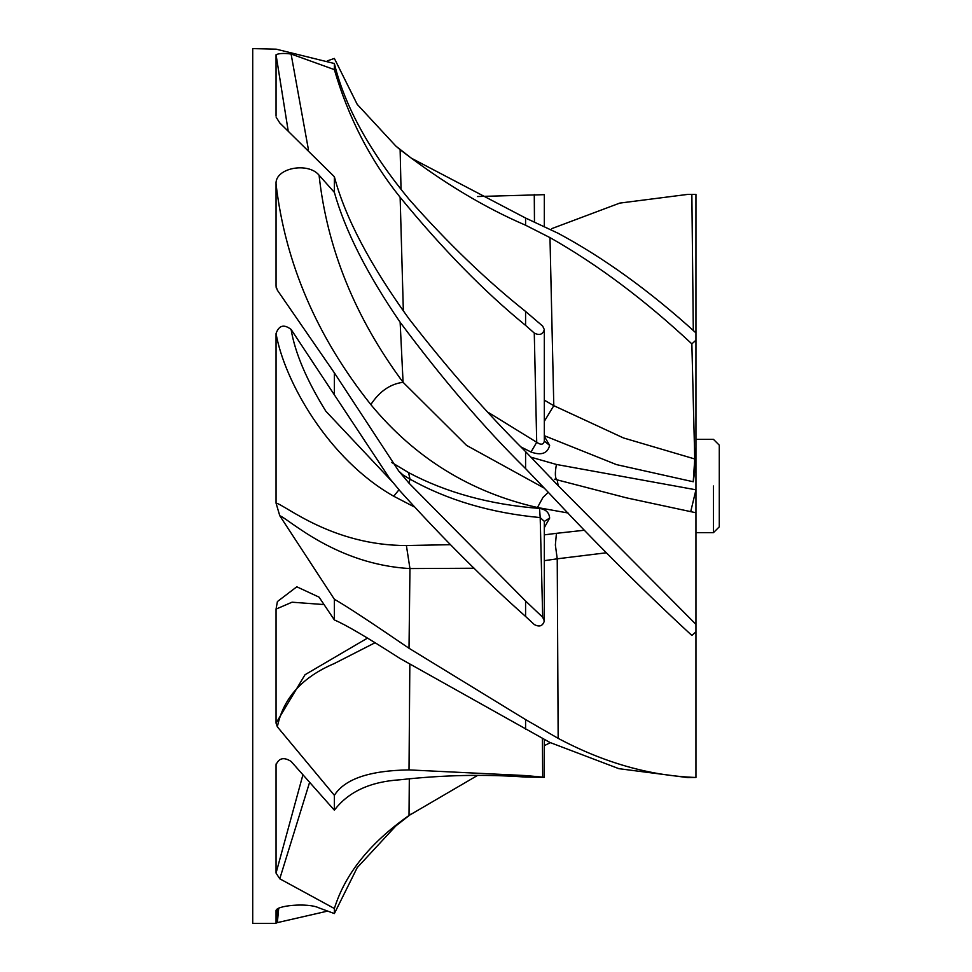 <?xml version="1.0" encoding="UTF-8"?>
<svg xmlns="http://www.w3.org/2000/svg" width="972" height="972" viewBox="0 0 972 972"><rect width="100%" height="100%" fill="white"/><g stroke="black" fill="none" stroke-linecap="round" stroke-linejoin="round"><path stroke-width="1.46" d="M719.28 526.702L719.28 445.298M713.448 486L713.448 532.656L713.448 486M554.623 479.208L626.454 497.846L695.952 512.766L695.952 489.803L695.952 624.376L695.952 536.204M695.952 528.173L695.952 509.328M276.048 49.135L334.368 63.52C344.708 106.118 369.591 151.365 409.018 199.248C447.412 242.745 486.267 280.143 525.585 311.441L542.704 326.13L544.32 329.642C542.753 334.55 539.411 335.692 534.272 333.056L525.585 325.377C484.445 291.819 442.625 249.124 400.136 197.304C370.235 160.052 348.316 117.491 334.368 69.62L291.114 54.019C283.945 53.096 278.928 53.326 276.048 54.724L288.101 130.309M544.32 329.642L544.32 441.106C543.482 444.775 540.942 445.164 536.714 442.272L531.016 452.029C541.38 455.71 547.588 453.487 549.642 445.37L544.32 441.106L549.642 445.31L544.32 436.379M521.199 447.059L531.016 452.029M534.272 333.056L536.714 442.272L488.296 412.42M308.416 149.603L291.09 54.019M544.32 226.379L544.32 194.667L477.483 196.526M411.192 813.928L395.847 825.933L357.21 867.644L334.368 913.571L319.071 907.933C308.1 902.453 274.784 905.491 276.048 911.043L276.048 922.865L277.348 922.622L278.697 908.358M277.348 922.622L327.382 911.153M367.258 638.24L305.026 674.726L276.048 723.107L277.348 726.813C283.289 698.09 302.389 676.949 334.66 663.39M334.635 663.366L374.694 642.917M542.412 738.635L542.704 777.126L544.32 777.333L525.585 777.078C484.445 774.125 442.625 775.024 400.136 779.775C370.235 781.658 348.316 791.803 334.368 810.198L291.114 761.441C283.945 756.86 278.928 757.978 276.048 764.806L276.182 763.773M544.32 777.333L544.32 739.619M277.348 726.813L334.368 795.339C344.708 778.985 369.591 770.504 409.018 769.909L525.585 775.571L542.704 777.126M276.352 288.186L276.121 287.165M544.235 488.102L466.584 445.407L403.076 382.3C355.096 317.589 327.09 248.553 319.071 175.203C308.1 161.704 274.784 167.949 276.048 184.073L276.048 286.23L277.348 290.191L334.368 372.859L398.727 471.031L409.018 483.169L525.585 601.012L542.704 617.269L544.32 620.974C542.753 626.089 539.411 627.268 534.272 624.534L525.585 616.455C484.445 579.932 442.625 538.136 400.136 491.079L389.723 478.54L291.114 329.459C283.945 323.955 278.928 325.316 276.048 333.542C284.31 380.745 328.099 459.112 393.721 496.23L413.865 506.704M398.714 471.031L402.93 474.931L409.965 479.123M408.568 472.611L409.99 479.135C447.46 500.167 490.86 512.985 540.189 517.578L539.533 508.441C489.912 504.59 446.257 492.646 408.568 472.611L391.752 462.478M542.704 617.269L540.189 517.578L544.32 521.405L549.642 518.04C549.168 512.536 545.79 509.34 539.533 508.441M544.32 620.853L544.32 521.405L549.642 518.04M544.32 527.614L549.642 518.1M392.773 482.282L325.851 411.217C306.642 380.21 295.051 352.958 291.09 329.435M411.278 158.144L525.585 218.044L558.159 233.292C604.098 257.969 650.025 291.175 695.952 332.898L695.952 194.4L687.739 194.4L619.747 203.099L551.756 228.627M691.857 194.436L693.303 330.541M302.79 775.292L276.048 873.075L279.766 878.785L309.412 782.934M279.766 878.785L334.368 908.516C345.109 873.901 369.992 842.882 409.018 815.472L477.483 775.474M544.32 745.621L550.359 742.681M450.158 544.697L406.393 545.523C332.278 545.644 284.541 504.48 276.048 503.119L279.766 515.719L334.368 599.274C345.109 605.264 369.992 621.606 409.018 648.275L525.585 719.584L558.159 738.356C604.098 762.813 650.025 775.85 695.952 777.479L687.751 777.6L618.86 768.67L549.982 742.487L400.136 658.542C367.1 637.328 345.182 624.461 334.368 619.954L319.071 597.148L296.8 586.796L277.409 601.559L276.048 609.116L276.048 723.107M276.048 609.104L292.05 602.203L324.028 604.572M279.766 515.719C289.34 519.291 336.348 564.489 409.953 568.559L474.263 568.243M544.32 560.662L557.235 558.827L555.364 545.025L556.434 533.324L544.32 534.867M558.159 738.356L557.235 558.815L606.504 552.764M584.622 530.214L556.434 533.324M695.952 639.102L695.952 777.479L695.952 631.8L691.857 635.445C644.57 591.839 597.27 544.733 549.982 494.104L525.585 468.589C484.433 428.105 442.612 379.323 400.136 322.254C367.1 274.055 345.182 230.765 334.368 192.383L319.071 175.203M276.048 184.073C285.318 263.266 316.908 336.774 370.83 404.595C414.874 457.994 470.424 492.306 537.467 507.518L542.971 497.409L548.281 492.33M537.467 507.518L568.085 513.009M276.145 117.187L279.766 122.934L334.368 176.758C345.109 217.376 369.992 264.724 409.018 318.816C447.412 368.327 486.267 412.602 525.585 451.615L558.159 485.648L695.952 624.376L695.952 512.766M558.159 485.648L557.235 480.01C555.048 478.637 554.769 473.461 556.434 464.47L530.931 457.192M544.32 435.699L616.491 464.616L693.243 481.76L695.952 462.672L695.952 489.803L556.434 464.47M544.32 421.313L553.797 405.688L544.32 400.148M693.243 481.76L694.749 458.966L623.441 437.935L553.797 405.676L549.982 237.618L525.585 225.212C484.433 207.534 442.612 182.359 400.136 149.712L395.847 146.067L357.21 104.356L334.368 58.429L327.382 60.847M695.952 332.898L695.952 340.2L691.857 343.881C644.57 299.753 597.27 264.335 549.982 237.618M691.857 343.881L694.749 458.966M334.368 372.859L334.368 393.818M334.368 176.758L334.368 192.383M276.048 54.724L276.048 116.057M334.368 63.52L334.368 69.62M276.084 49.171L252.72 48.6L252.72 923.4L276.048 923.4L277.312 909.184M334.368 908.516L334.368 913.571M276.048 764.806L276.048 873.075M334.368 795.339L334.368 810.198M334.368 599.274L334.368 619.954M276.048 333.542L276.048 503.119M719.28 526.824L713.448 532.656L695.952 532.656L695.952 631.8M695.952 462.672L695.952 340.2M400.136 197.304L403.356 311.016M534.272 194.522L534.466 221.847M409.832 664.289L409.018 769.909M399.006 489.754L393.721 496.23M409.99 479.135L409.018 483.169M525.585 601.012L525.585 616.455M525.585 775.571L525.585 777.078M525.585 311.441L525.585 325.377M409.321 778.645L409.018 815.472M409.018 648.275L409.953 568.559L406.393 545.523M400.136 322.254L403.076 382.3C390.209 383.976 379.457 391.4 370.83 404.595M690.703 511.673L695.952 489.803M400.136 149.712L401.035 189.467M525.585 719.584L525.585 729.377M525.585 451.615L525.585 468.589M525.585 218.044L525.585 225.212M719.28 445.176L713.448 439.344L695.952 439.344M389.711 478.54L390.222 479.147M551.245 478.139L550.067 477.179M395.847 146.067L411.192 158.072M687.751 194.4L695.952 194.4"/></g></svg>
